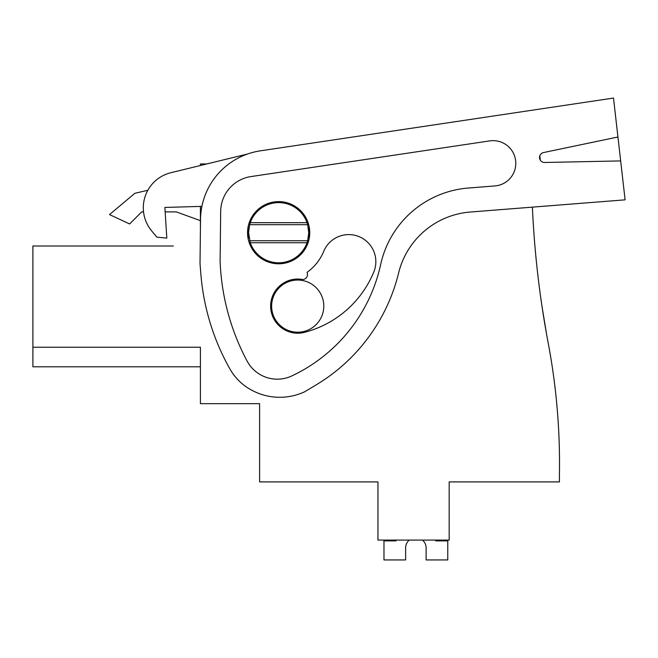 <?xml version="1.0" encoding="UTF-8"?>
<svg xmlns="http://www.w3.org/2000/svg" width="658" height="658" viewBox="0 0 658 658"><rect width="100%" height="100%" fill="white"/><g stroke="black" fill="none" stroke-linecap="round" stroke-linejoin="round"><path stroke-width="0.99" d="M200.41 366.794L32.9 366.794L32.9 347.235L200.41 347.235L200.41 403.667L259.597 403.667L259.597 481.911L377.955 481.911L377.955 540.086L449.175 540.086L449.175 481.911L559.407 481.911L559.407 475.512A647.859 647.859 0 0 0 548.213 343.098A962.999 962.999 0 0 1 532.396 207.138M546.543 334.017L542.044 306.677L546.543 334.017M542.011 306.439L540.662 297.128L542.011 306.447M32.9 347.235L32.9 246.01L173.334 246.01M170.858 172.725L247.49 154.021L206.875 163.932L200.41 163.932L200.41 165.512L170.858 172.725A36.108 36.108 0 0 0 151.653 230.884L156.875 237.176L151.653 230.884M200.41 206.415L200.41 228.984M176.344 211.901L165.15 211.901L176.344 211.901L200.41 220.669M141.692 211.901L143.543 211.901L141.692 211.901L129.634 223.967L109.508 214.582L134.882 193.287L147.836 190.294M249.078 227.142A30.095 30.095 0 0 0 249.078 238.262M308.232 238.262A30.095 30.095 0 0 0 308.232 227.142M323.794 306.126A26.081 26.081 0 0 1 297.712 332.208A26.081 26.081 0 0 1 271.631 306.126A26.081 26.081 0 0 1 297.712 280.045A26.081 26.081 0 0 1 323.794 306.126M307.656 240.721L308.75 232.702L307.656 224.691L249.645 224.691L248.559 232.702L250.279 242.736L307.023 242.736L307.656 240.721L249.645 240.721M307.023 242.736A30.095 30.095 0 0 1 250.279 242.736M250.279 222.675L307.023 222.675A30.095 30.095 0 0 0 250.279 222.675L249.645 224.691M307.023 222.675L307.656 224.691M426.121 547.908A10.248 10.248 0 0 0 422.494 540.086A10.248 10.248 0 0 1 426.121 547.908A10.248 10.248 0 0 0 422.494 540.086A10.248 10.248 0 0 1 426.121 547.908A10.248 10.248 0 0 0 422.494 540.086A10.248 10.248 0 0 1 426.121 547.908A10.248 10.248 0 0 0 422.494 540.086A10.248 10.248 0 0 1 426.121 547.908A10.248 10.248 0 0 0 422.494 540.086A10.248 10.248 0 0 1 426.121 547.908A10.248 10.248 0 0 0 422.494 540.086A10.248 10.248 0 0 1 426.121 547.908A10.248 10.248 0 0 0 422.494 540.086A10.248 10.248 0 0 1 426.121 547.908L426.121 559.942L447.769 559.942L447.769 540.884L435.736 540.884L435.736 540.086M405.632 547.908A10.248 10.248 0 0 1 409.251 540.086A10.248 10.248 0 0 0 405.632 547.908A10.248 10.248 0 0 1 409.251 540.086A10.248 10.248 0 0 0 405.632 547.908A10.248 10.248 0 0 1 409.251 540.086A10.248 10.248 0 0 0 405.632 547.908A10.248 10.248 0 0 1 409.251 540.086A10.248 10.248 0 0 0 405.632 547.908A10.248 10.248 0 0 1 409.251 540.086A10.248 10.248 0 0 0 405.632 547.908A10.248 10.248 0 0 1 409.251 540.086A10.248 10.248 0 0 0 405.632 547.908A10.248 10.248 0 0 1 409.251 540.086A10.248 10.248 0 0 0 405.632 547.908L405.632 559.942L383.976 559.942L383.976 540.884L396.017 540.884L396.017 540.086M543.524 152.557L543.524 152.557A5.017 5.017 0 0 0 544.66 162.485L620.667 160.914L625.1 199.843L470.264 212.032A80.243 80.243 0 0 0 398.616 272.971A180.555 180.555 0 0 1 315.947 385.012L304.514 391.855A59.105 59.105 0 0 1 247.49 387.694A54.17 54.17 0 0 1 229.897 368.932A230.711 230.711 0 0 1 200.879 274.254L200.016 263.603L200.526 219.476A70.217 70.217 0 0 1 260.354 150.838L613.503 98.058L617.936 136.987L543.524 152.557M539.831 155.79A5.017 5.017 0 0 0 540.325 160.165L539.831 155.79M201.907 206.373L164.87 207.434L166.819 238.089L156.875 237.176M250.978 176.574A35.557 35.557 0 0 0 220.677 211.341L220.109 261.168A230.711 230.711 0 0 0 247.104 361.069A34.2 34.2 0 0 0 291.839 375.915A161.161 161.161 0 0 0 380.669 264.508A97.623 97.623 0 0 1 468.381 188.032L494.89 185.943A22.685 22.685 0 0 0 515.65 160.758A22.685 22.685 0 0 0 489.758 140.894L250.978 176.574M620.667 160.914L617.936 136.987M300.755 279.214A5.017 5.017 0 0 0 307.031 272.371A48.774 48.774 0 0 0 323.736 251.331A27.085 27.085 0 0 1 359.103 236.641A27.085 27.085 0 0 1 373.793 272.017A102.944 102.944 0 0 1 304.514 332.339A27.085 27.085 0 0 1 270.693 308.043A27.085 27.085 0 0 1 300.755 279.214M309.745 232.702A31.099 31.099 0 0 0 278.655 201.611A31.099 31.099 0 0 0 247.556 232.702A31.099 31.099 0 0 0 278.655 263.8A31.099 31.099 0 0 0 309.745 232.702"/></g></svg>
